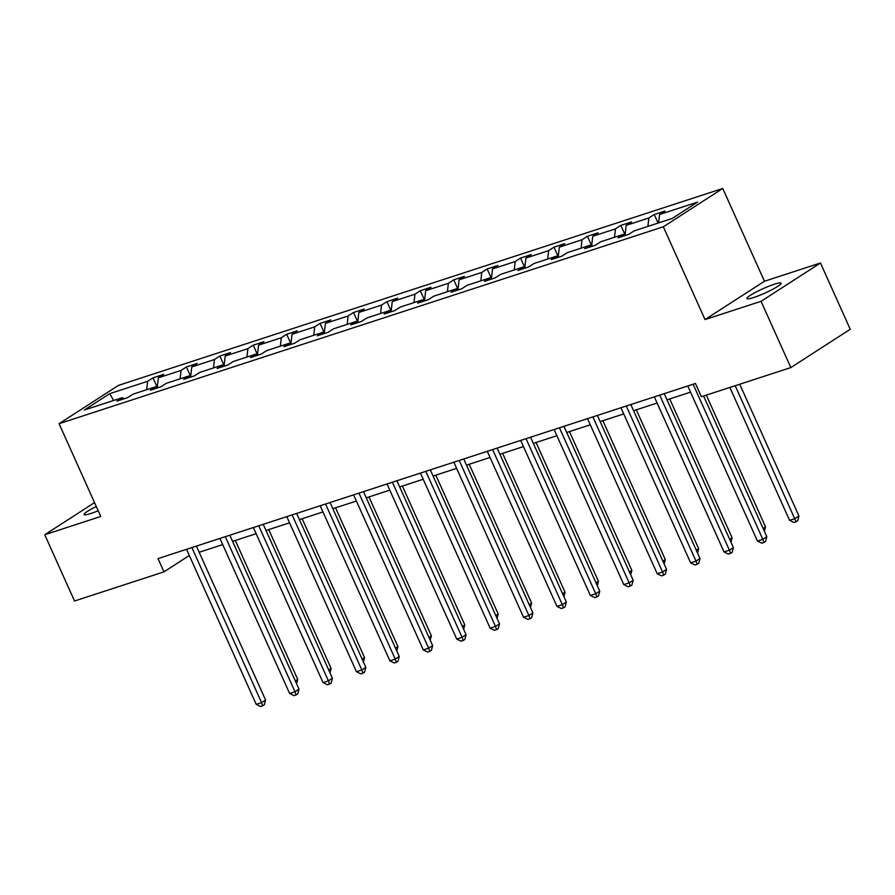 <?xml version="1.0" encoding="UTF-8"?>
<svg xmlns="http://www.w3.org/2000/svg" width="895" height="895" viewBox="0 0 895 895"><rect width="100%" height="100%" fill="white"/><g stroke="black" fill="none" stroke-linecap="round" stroke-linejoin="round"><path stroke-width="1.34" d="M96.291 506.514A18.75 2.394 -24.2 0 0 84.13 514.535A18.75 2.394 -24.2 0 0 90.954 513.473A18.75 2.394 -24.2 0 0 98.193 510.765M753.702 297.509A18.75 2.394 -24.2 0 0 772.083 289.622A18.75 2.394 -24.2 0 0 781.089 283.2A18.75 2.394 -24.2 0 0 774.264 284.252A18.75 2.394 -24.2 0 0 755.883 292.139A18.75 2.394 -24.2 0 0 746.877 298.572A18.75 2.394 -24.2 0 0 753.702 297.509M722.757 188.476L118.487 385.376L59.07 423.693L663.34 226.782L722.757 188.476L764.453 281.254L705.036 319.571L761.052 301.313L820.469 262.996L764.453 281.254M820.469 262.996L850.25 329.27L790.833 367.588L761.052 301.313M94.534 502.621L44.75 534.729L74.531 601.004L163.964 571.86L189.315 555.515M146.679 389.717L147.619 381.315L153 377.847L157.263 387.322M113.643 400.479L109.716 393.666L147.619 381.315M157.229 387.692L158.337 377.824L163.718 374.356L153 377.847M158.337 377.824L181.036 370.429L186.417 366.961L190.68 376.437M190.646 376.795L191.754 366.939L197.135 363.471L186.417 366.961M191.754 366.939L214.453 359.533L219.834 356.065L224.097 365.552M224.052 365.91L225.171 356.042L230.541 352.574L219.834 356.065M225.171 356.042L247.87 348.647L253.251 345.179L257.514 354.666M257.469 355.024L258.577 345.157L263.958 341.689L253.251 345.179M258.577 345.157L281.287 337.762L286.668 334.294L290.931 343.769M290.886 344.127L291.994 334.271L297.375 330.803L286.668 334.294M291.994 334.271L314.704 326.865L320.086 323.397L324.348 332.884M324.303 333.242L325.411 323.375L330.792 319.907L320.086 323.397M325.411 323.375L348.121 315.98L353.503 312.512L357.765 321.999M357.72 322.357L358.828 312.489L364.209 309.021L353.503 312.512M358.828 312.489L381.538 305.094L386.92 301.626L391.171 311.102M391.137 311.46L392.245 301.604L397.626 298.136L386.92 301.626M392.245 301.604L414.956 294.209L420.326 290.73L424.588 300.217M424.554 300.575L425.662 290.718L431.043 287.25L420.326 290.73M425.662 290.718L448.361 283.312L453.743 279.844L458.005 289.331M457.971 289.689L459.079 279.822L464.46 276.354L453.743 279.844M459.079 279.822L481.778 272.427L487.16 268.959L491.422 278.434M491.389 278.804L492.496 268.936L497.877 265.468L487.16 268.959M492.496 268.936L515.196 261.541L520.577 258.073L524.839 267.549M524.794 267.907L525.913 258.051L531.283 254.583L520.577 258.073M525.913 258.051L548.613 250.645L553.994 247.177L558.256 256.664M558.211 257.022L559.319 247.154L564.7 243.686L553.994 247.177M559.319 247.154L582.03 239.759L587.411 236.291L591.673 245.778M591.629 246.136L592.736 236.269L598.117 232.801L587.411 236.291M592.736 236.269L615.447 228.874L620.828 225.406L625.09 234.882M625.046 235.24L626.153 225.383L631.534 221.915L620.828 225.406M626.153 225.383L648.864 217.977L654.245 214.509L658.082 223.068M658.63 222.889L659.57 214.487L664.951 211.019L654.245 214.509M659.57 214.487L697.485 202.136L672.111 218.503L634.197 230.854L628.816 234.322L618.109 237.813L623.491 234.345L600.78 241.739L595.399 245.208L584.692 248.698L590.073 245.23L567.363 252.636L561.982 256.104L551.275 259.595L556.656 256.115L533.946 263.522L528.565 266.99L517.858 270.48L523.239 267.012L500.529 274.407L495.159 277.875L484.441 281.366L489.822 277.897L467.123 285.292L461.742 288.761L451.024 292.251L456.405 288.783L433.706 296.189L428.325 299.657L417.618 303.148L422.988 299.68L400.289 307.075L394.908 310.543L384.201 314.033L389.582 310.565L366.872 317.96L361.49 321.428L350.784 324.919L356.165 321.45L333.455 328.857L328.073 332.325L317.367 335.815L322.748 332.347L300.038 339.742L294.656 343.21L283.95 346.701L289.331 343.232L266.62 350.627L261.239 354.096L250.533 357.586L255.914 354.118L233.203 361.524L227.833 364.992L217.116 368.483L222.497 365.015L199.798 372.409L194.416 375.878L183.699 379.368L189.08 375.9L166.38 383.295L160.999 386.763L150.282 390.254L155.663 386.785L132.963 394.18L127.582 397.66L116.876 401.15L122.246 397.671L84.331 410.033L109.716 393.666M790.833 367.588L701.4 396.731L695.449 383.474L158.012 558.603L163.964 571.86M157.565 387.882L155.663 386.785M180.096 378.831L181.036 370.429M190.982 376.996L189.08 375.9M213.513 367.934L214.453 359.533M224.399 366.111L222.497 365.015M246.93 357.049L247.87 348.647M257.816 355.214L255.914 354.118M280.348 346.164L281.287 337.762M291.233 344.329L289.331 343.232M313.753 335.267L314.704 326.865M324.65 333.443L322.748 332.347M347.17 324.382L348.121 315.98M358.056 322.547L356.165 321.45M380.588 313.496L381.538 305.094M391.473 311.661L389.582 310.565M414.005 302.599L414.956 294.209M424.89 300.776L422.988 299.68M447.422 291.714L448.361 283.312M458.307 289.879L456.405 288.783M480.839 280.829L481.778 272.427M491.724 278.994L489.822 277.897M514.256 269.943L515.196 261.541M525.141 268.108L523.239 267.012M547.673 259.047L548.613 250.645M558.558 257.223L556.656 256.115M581.09 248.161L582.03 239.759M591.975 246.326L590.073 245.23M614.496 237.276L615.447 228.874M625.381 235.441L623.491 234.345M647.913 226.379L648.864 217.977M44.75 534.729L100.766 516.471L59.07 423.693M705.036 319.571L663.34 226.782M199.171 552.271L222.721 544.596M232.588 541.374L256.138 533.7M266.005 530.489L289.555 522.814M299.422 519.603L322.961 511.929M332.839 508.707L356.378 501.043M366.256 497.821L389.795 490.147M399.673 486.936L423.212 479.261M433.079 476.039L456.629 468.376M466.496 465.154L490.046 457.479M499.913 454.268L523.463 446.594M533.331 443.372L556.88 435.708M566.748 432.486L590.297 424.812M600.165 421.601L623.703 413.926M633.582 410.715L657.12 403.041M666.999 399.819L690.537 392.144M124.148 398.767L122.246 397.671M693.122 384.235L762.808 539.305L757.461 541.05L687.763 385.98M703.593 396.015L766.825 536.709L762.808 539.305L763.961 542.493L761.813 543.198L757.461 541.05M766.825 536.709L765.561 541.464L763.961 542.493M729.861 387.457L789.58 520.342L794.928 518.597L798.944 516.001L739.729 384.235M798.944 516.001L797.68 520.745L796.08 521.785L735.209 385.711M796.08 521.785L793.932 522.479L789.58 520.342M659.704 395.12L729.391 550.19L724.044 551.935L654.346 396.865M664.224 393.643L733.408 547.606L729.391 550.19L730.544 553.39L728.396 554.083L724.044 551.935M733.408 547.606L732.144 552.349L730.544 553.39M626.287 406.006L695.986 561.075L690.627 562.821L620.929 407.751M630.807 404.54L699.991 558.491L695.986 561.075L697.127 564.275L694.99 564.969L690.627 562.821M699.991 558.491L698.738 563.235L697.127 564.275M763.111 528.453L765.527 526.898L706.312 395.131M765.527 526.898L764.375 531.25M729.693 539.338L732.11 537.783L669.717 398.935M732.11 537.783L730.958 542.135M592.87 416.902L662.568 571.972L657.21 573.717L587.523 418.647M597.39 415.425L666.574 569.377L662.568 571.972L663.71 575.161L661.573 575.865L657.21 573.717M666.574 569.377L665.321 574.131L663.71 575.161M696.276 550.224L698.693 548.669L636.3 409.82M698.693 548.669L697.541 553.032M559.453 427.788L629.151 582.858L623.793 584.603L554.106 429.533M563.973 426.311L633.168 580.273L629.151 582.858L630.293 586.046L628.156 586.751L623.793 584.603M633.168 580.273L631.904 585.017L630.293 586.046M662.871 561.12L665.287 559.554L602.883 420.717M665.287 559.554L664.124 563.917M526.036 438.673L595.734 593.743L590.376 595.488L520.689 440.418M530.556 437.207L599.751 591.159L595.734 593.743L596.875 596.943L594.739 597.636L590.376 595.488M599.751 591.159L598.486 595.902L596.875 596.943M629.453 572.006L631.87 570.451L569.466 431.603M631.87 570.451L630.706 574.803M492.63 449.57L562.317 604.64L556.958 606.385L487.272 451.315M497.139 448.093L566.334 602.044L562.317 604.64L563.458 607.828L561.322 608.522L556.958 606.385M566.334 602.044L565.069 606.799L563.458 607.828M596.036 582.891L598.453 581.336L536.049 442.488M598.453 581.336L597.289 585.699M459.213 460.455L528.9 615.525L523.541 617.27L453.854 462.2M463.722 458.978L532.917 612.941L528.9 615.525L530.053 618.713L527.905 619.418L523.541 617.27M532.917 612.941L531.652 617.684L530.053 618.713M562.619 593.788L565.036 592.221L502.632 453.385M565.036 592.221L563.872 596.585M425.796 471.341L495.483 626.41L490.136 628.156L420.437 473.086M430.316 469.875L499.499 623.826L495.483 626.41L496.635 629.61L494.487 630.304L490.136 628.156M499.499 623.826L498.235 628.57L496.635 629.61M529.202 604.673L531.619 603.118L469.215 464.27M531.619 603.118L530.455 607.47M392.379 482.226L462.066 637.307L456.718 639.052L387.02 483.971M396.899 480.76L466.082 634.712L462.066 637.307L463.218 640.496L461.07 641.189L456.718 639.052M466.082 634.712L464.818 639.455L463.218 640.496M358.962 493.123L428.649 648.193L423.301 649.938L353.603 494.868M363.482 491.646L432.665 645.608L428.649 648.193L429.801 651.381L427.653 652.086L423.301 649.938M432.665 645.608L431.401 650.352L429.801 651.381M325.545 504.008L395.243 659.078L389.884 660.823L320.186 505.753M330.065 502.542L399.248 656.494L395.243 659.078L396.384 662.278L394.247 662.971L389.884 660.823M399.248 656.494L397.995 661.237L396.384 662.278M292.128 514.894L361.826 669.975L356.467 671.72L286.78 516.639M296.648 513.428L365.842 667.379L361.826 669.975L362.967 673.163L360.83 673.857L356.467 671.72M365.842 667.379L364.578 672.123L362.967 673.163M258.711 525.79L328.409 680.86L323.05 682.605L253.363 527.535M263.231 524.313L332.425 678.265L328.409 680.86L329.55 684.048L327.413 684.753L323.05 682.605M332.425 678.265L331.161 683.019L329.55 684.048M225.294 536.676L294.992 691.745L289.633 693.491L219.946 538.421M229.814 535.199L299.008 689.161L294.992 691.745L296.133 694.945L293.996 695.639L289.633 693.491M299.008 689.161L297.744 693.905L296.133 694.945M495.785 615.559L498.202 614.004L435.809 475.156M498.202 614.004L497.049 618.356M462.368 626.455L464.785 624.889L402.392 486.052M464.785 624.889L463.632 629.252M428.951 637.341L431.368 635.786L368.975 496.938M431.368 635.786L430.215 640.138M395.534 648.226L397.951 646.671L335.558 507.823M397.951 646.671L396.798 651.023M362.128 659.123L364.545 657.556L302.141 518.708M364.545 657.556L363.381 661.92M328.711 670.008L331.128 668.453L268.724 529.605M331.128 668.453L329.964 672.805M191.888 547.561L261.575 702.631L256.216 704.376L186.529 549.306M196.397 546.095L265.591 700.047L261.575 702.631L262.727 705.831L260.579 706.524L256.216 704.376M265.591 700.047L264.327 704.79L262.727 705.831M295.294 680.894L297.711 679.339L235.307 540.49M297.711 679.339L296.547 683.69"/></g></svg>
